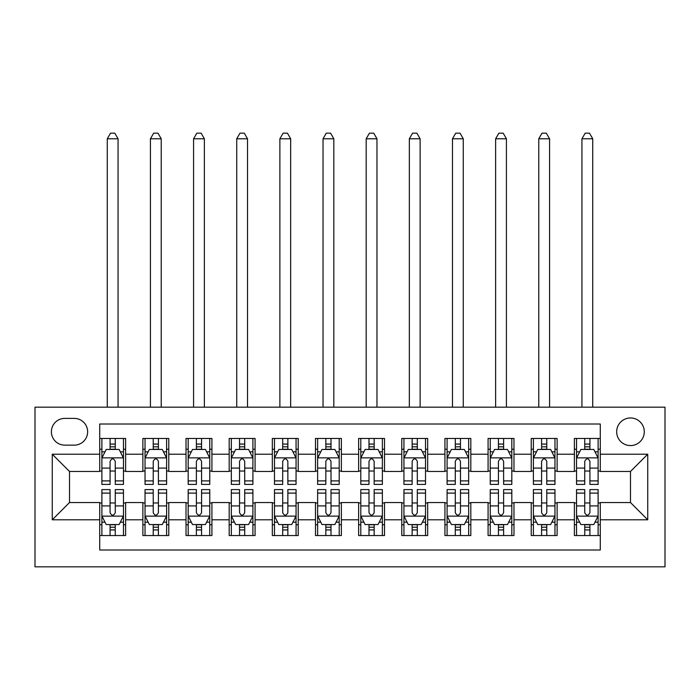 <?xml version="1.0" encoding="UTF-8"?>
<svg xmlns="http://www.w3.org/2000/svg" width="700" height="700" viewBox="0 0 700 700"><rect width="100%" height="100%" fill="white"/><g stroke="black" fill="none" stroke-linecap="round" stroke-linejoin="round"><path stroke-width="1.05" d="M630.481 417.961A13.807 13.807 0 0 0 616.674 431.769A13.807 13.807 0 0 0 630.481 445.576A13.807 13.807 0 0 0 644.289 431.769A13.807 13.807 0 0 0 630.481 417.961M35 566.834L665 566.834L665 407.172L35 407.172L35 566.834M600.276 438.463L574.385 438.463L574.385 454.213L557.121 454.213L557.121 471.468L574.385 471.468L574.385 454.213M557.121 454.213L557.121 438.463L531.23 438.463L531.23 454.213L513.975 454.213L513.975 471.468L531.23 471.468L531.23 454.213M513.975 454.213L513.975 438.463L488.084 438.463L488.084 454.213L470.82 454.213L470.82 471.468L488.084 471.468L488.084 454.213M470.82 454.213L470.82 438.463L444.929 438.463L444.929 454.213L427.674 454.213L427.674 471.468L444.929 471.468L444.929 454.213M427.674 454.213L427.674 438.463L401.783 438.463L401.783 454.213L384.519 454.213L384.519 471.468L401.783 471.468L401.783 454.213M384.519 454.213L384.519 438.463L358.627 438.463L358.627 454.213L341.373 454.213L341.373 471.468L358.627 471.468L358.627 454.213M341.373 454.213L341.373 438.463L315.481 438.463L315.481 454.213L298.217 454.213L298.217 471.468L315.481 471.468L315.481 454.213M298.217 454.213L298.217 438.463L272.326 438.463L272.326 454.213L255.071 454.213L255.071 471.468L272.326 471.468L272.326 454.213M255.071 454.213L255.071 438.463L229.18 438.463L229.18 454.213L211.916 454.213L211.916 471.468L229.18 471.468L229.18 454.213M211.916 454.213L211.916 438.463L186.025 438.463L186.025 454.213L168.77 454.213L168.77 471.468L186.025 471.468L186.025 454.213M168.77 454.213L168.77 438.463L142.879 438.463L142.879 471.468L125.615 471.468L125.615 438.463L99.724 438.463M99.724 535.544L125.615 535.544L125.615 502.539L142.879 502.539L142.879 535.544L168.77 535.544L168.77 502.539L186.025 502.539L186.025 519.794L168.77 519.794M186.025 519.794L186.025 535.544L211.916 535.544L211.916 502.539L229.18 502.539L229.18 519.794L211.916 519.794M229.18 519.794L229.18 535.544L255.071 535.544L255.071 502.539L272.326 502.539L272.326 519.794L255.071 519.794M272.326 519.794L272.326 535.544L298.217 535.544L298.217 502.539L315.481 502.539L315.481 519.794L298.217 519.794M315.481 519.794L315.481 535.544L341.373 535.544L341.373 502.539L358.627 502.539L358.627 519.794L341.373 519.794M358.627 519.794L358.627 535.544L384.519 535.544L384.519 502.539L401.783 502.539L401.783 519.794L384.519 519.794M401.783 519.794L401.783 535.544L427.674 535.544L427.674 502.539L444.929 502.539L444.929 519.794L427.674 519.794M444.929 519.794L444.929 535.544L470.82 535.544L470.82 502.539L488.084 502.539L488.084 519.794L470.82 519.794M488.084 519.794L488.084 535.544L513.975 535.544L513.975 502.539L531.23 502.539L531.23 519.794L513.975 519.794M531.23 519.794L531.23 535.544L557.121 535.544L557.121 502.539L574.385 502.539L574.385 519.794L557.121 519.794M64.776 445.148L74.27 445.148A13.379 13.379 0 0 0 87.64 431.769A13.379 13.379 0 0 0 74.27 418.39L64.776 418.39A13.379 13.379 0 0 0 51.398 431.769A13.379 13.379 0 0 0 64.776 445.148M600.276 454.213L600.276 424.007L99.724 424.007L99.724 471.468L69.519 471.468L69.519 502.539L99.724 502.539L99.724 550.008L600.276 550.008L600.276 502.539L630.481 502.539L630.481 471.468L600.276 471.468L600.276 454.213L647.736 454.213L647.736 519.794L600.276 519.794M99.724 519.794L52.264 519.794L52.264 454.213L99.724 454.213M574.385 519.794L574.385 535.544L600.276 535.544M99.724 449.242L101.885 449.242M110.084 449.242L115.264 449.242M123.462 449.242L125.615 449.242M99.724 471.039L101.885 471.039M110.084 471.039L115.264 471.039M123.462 471.039L125.615 471.039M99.724 502.968L101.885 502.968M110.084 502.968L115.264 502.968M123.462 502.968L125.615 502.968M99.724 524.764L101.885 524.764M110.084 524.764L115.264 524.764M123.462 524.764L125.615 524.764M142.879 471.039L145.031 471.039M153.23 471.039L158.41 471.039M166.609 471.039L168.77 471.039M142.879 449.242L145.031 449.242M153.23 449.242L158.41 449.242M166.609 449.242L168.77 449.242M142.879 502.968L145.031 502.968M153.23 502.968L158.41 502.968M166.609 502.968L168.77 502.968M142.879 524.764L145.031 524.764M153.23 524.764L158.41 524.764M166.609 524.764L168.77 524.764M186.025 502.968L188.186 502.968M196.385 502.968L201.565 502.968M209.764 502.968L211.916 502.968M186.025 524.764L188.186 524.764M196.385 524.764L201.565 524.764M209.764 524.764L211.916 524.764M186.025 449.242L188.186 449.242M196.385 449.242L201.565 449.242M209.764 449.242L211.916 449.242M186.025 471.039L188.186 471.039M196.385 471.039L201.565 471.039M209.764 471.039L211.916 471.039M229.18 502.968L231.332 502.968M239.531 502.968L244.711 502.968M252.91 502.968L255.071 502.968M229.18 524.764L231.332 524.764M239.531 524.764L244.711 524.764M252.91 524.764L255.071 524.764M229.18 449.242L231.332 449.242M239.531 449.242L244.711 449.242M252.91 449.242L255.071 449.242M229.18 471.039L231.332 471.039M239.531 471.039L244.711 471.039M252.91 471.039L255.071 471.039M272.326 502.968L274.488 502.968M282.686 502.968L287.866 502.968M296.065 502.968L298.217 502.968M272.326 524.764L274.488 524.764M282.686 524.764L287.866 524.764M296.065 524.764L298.217 524.764M272.326 449.242L274.488 449.242M282.686 449.242L287.866 449.242M296.065 449.242L298.217 449.242M272.326 471.039L274.488 471.039M282.686 471.039L287.866 471.039M296.065 471.039L298.217 471.039M315.481 502.968L317.634 502.968M325.832 502.968L331.012 502.968M339.211 502.968L341.373 502.968M315.481 524.764L317.634 524.764M325.832 524.764L331.012 524.764M339.211 524.764L341.373 524.764M315.481 449.242L317.634 449.242M325.832 449.242L331.012 449.242M339.211 449.242L341.373 449.242M315.481 471.039L317.634 471.039M325.832 471.039L331.012 471.039M339.211 471.039L341.373 471.039M358.627 502.968L360.789 502.968M368.988 502.968L374.168 502.968M382.366 502.968L384.519 502.968M358.627 524.764L360.789 524.764M368.988 524.764L374.168 524.764M382.366 524.764L384.519 524.764M358.627 449.242L360.789 449.242M368.988 449.242L374.168 449.242M382.366 449.242L384.519 449.242M358.627 471.039L360.789 471.039M368.988 471.039L374.168 471.039M382.366 471.039L384.519 471.039M401.783 502.968L403.935 502.968M412.134 502.968L417.314 502.968M425.512 502.968L427.674 502.968M401.783 524.764L403.935 524.764M412.134 524.764L417.314 524.764M425.512 524.764L427.674 524.764M401.783 449.242L403.935 449.242M412.134 449.242L417.314 449.242M425.512 449.242L427.674 449.242M401.783 471.039L403.935 471.039M412.134 471.039L417.314 471.039M425.512 471.039L427.674 471.039M444.929 502.968L447.09 502.968M455.289 502.968L460.469 502.968M468.668 502.968L470.82 502.968M444.929 524.764L447.09 524.764M455.289 524.764L460.469 524.764M468.668 524.764L470.82 524.764M444.929 449.242L447.09 449.242M455.289 449.242L460.469 449.242M468.668 449.242L470.82 449.242M444.929 471.039L447.09 471.039M455.289 471.039L460.469 471.039M468.668 471.039L470.82 471.039M488.084 502.968L490.236 502.968M498.435 502.968L503.615 502.968M511.814 502.968L513.975 502.968M488.084 524.764L490.236 524.764M498.435 524.764L503.615 524.764M511.814 524.764L513.975 524.764M488.084 449.242L490.236 449.242M498.435 449.242L503.615 449.242M511.814 449.242L513.975 449.242M488.084 471.039L490.236 471.039M498.435 471.039L503.615 471.039M511.814 471.039L513.975 471.039M531.23 502.968L533.391 502.968M541.59 502.968L546.77 502.968M554.969 502.968L557.121 502.968M531.23 524.764L533.391 524.764M541.59 524.764L546.77 524.764M554.969 524.764L557.121 524.764M531.23 449.242L533.391 449.242M541.59 449.242L546.77 449.242M554.969 449.242L557.121 449.242M531.23 471.039L533.391 471.039M541.59 471.039L546.77 471.039M554.969 471.039L557.121 471.039M574.385 502.968L576.538 502.968M584.736 502.968L589.916 502.968M598.115 502.968L600.276 502.968M574.385 524.764L576.538 524.764M584.736 524.764L589.916 524.764M598.115 524.764L600.276 524.764M574.385 449.242L576.538 449.242M584.736 449.242L589.916 449.242M598.115 449.242L600.276 449.242M574.385 471.039L576.538 471.039M584.736 471.039L589.916 471.039M598.115 471.039L600.276 471.039M69.519 471.468L52.264 454.213M69.519 502.539L52.264 519.794M647.736 454.213L630.481 471.468M647.736 519.794L630.481 502.539M115.264 444.071L110.084 444.071M123.462 480.9L115.264 480.9L115.264 484.418L123.462 484.418L123.462 458.089L119.14 449.461L106.199 449.461L101.885 458.089L101.885 484.418L110.084 484.418L110.084 480.9L101.885 480.9M101.885 458.089L101.885 438.463M123.462 458.089L123.462 438.463M110.084 449.461L110.084 438.463M115.264 438.463L115.264 449.461M115.264 480.9L115.264 461.326C113.54 458.001 111.808 458.001 110.084 461.326L110.084 480.9M118.064 407.172L118.064 138.775L107.275 138.775L107.275 407.172M107.275 138.775L110.513 133.166L114.826 133.166L118.064 138.775M110.084 529.935L115.264 529.935M101.885 493.106L110.084 493.106L110.084 489.589L101.885 489.589L101.885 515.918L106.199 524.545L119.14 524.545L123.462 515.918L123.462 489.589L115.264 489.589L115.264 493.106L123.462 493.106M123.462 515.918L123.462 535.544M101.885 515.918L101.885 535.544M115.264 524.545L115.264 535.544M110.084 535.544L110.084 524.545M110.084 493.106L110.084 512.68C111.808 516.005 113.531 516.005 115.264 512.68L115.264 493.106M158.41 444.071L153.23 444.071M166.609 480.9L158.41 480.9L158.41 484.418L166.609 484.418L166.609 458.089L162.295 449.461L149.345 449.461L145.031 458.089L145.031 484.418L153.23 484.418L153.23 480.9L145.031 480.9M145.031 458.089L145.031 438.463M166.609 458.089L166.609 438.463M153.23 449.461L153.23 438.463M158.41 438.463L158.41 449.461M158.41 480.9L158.41 461.326C156.686 458.001 154.963 458.001 153.23 461.326L153.23 480.9M161.219 407.172L161.219 138.775L150.43 138.775L150.43 407.172M150.43 138.775L153.668 133.166L157.981 133.166L161.219 138.775M201.565 444.071L196.385 444.071M209.764 480.9L201.565 480.9L201.565 484.418L209.764 484.418L209.764 458.089L205.441 449.461L192.5 449.461L188.186 458.089L188.186 484.418L196.385 484.418L196.385 480.9L188.186 480.9M188.186 458.089L188.186 438.463M209.764 458.089L209.764 438.463M196.385 449.461L196.385 438.463M201.565 438.463L201.565 449.461M201.565 480.9L201.565 461.326C199.841 458.001 198.109 458.001 196.385 461.326L196.385 480.9M204.365 407.172L204.365 138.775L193.576 138.775L193.576 407.172M193.576 138.775L196.814 133.166L201.127 133.166L204.365 138.775M244.711 444.071L239.531 444.071M252.91 480.9L244.711 480.9L244.711 484.418L252.91 484.418L252.91 458.089L248.596 449.461L235.655 449.461L231.332 458.089L231.332 484.418L239.531 484.418L239.531 480.9L231.332 480.9M231.332 458.089L231.332 438.463M252.91 458.089L252.91 438.463M239.531 449.461L239.531 438.463M244.711 438.463L244.711 449.461M244.711 480.9L244.711 461.326C242.987 458.001 241.264 458.001 239.531 461.326L239.531 480.9M247.52 407.172L247.52 138.775L236.731 138.775L236.731 407.172M236.731 138.775L239.969 133.166L244.282 133.166L247.52 138.775M287.866 444.071L282.686 444.071M296.065 480.9L287.866 480.9L287.866 484.418L296.065 484.418L296.065 458.089L291.743 449.461L278.801 449.461L274.488 458.089L274.488 484.418L282.686 484.418L282.686 480.9L274.488 480.9M274.488 458.089L274.488 438.463M296.065 458.089L296.065 438.463M282.686 449.461L282.686 438.463M287.866 438.463L287.866 449.461M287.866 480.9L287.866 461.326C286.142 458.001 284.41 458.001 282.686 461.326L282.686 480.9M290.666 407.172L290.666 138.775L279.877 138.775L279.877 407.172M279.877 138.775L283.115 133.166L287.429 133.166L290.666 138.775M153.23 529.935L158.41 529.935M145.031 493.106L153.23 493.106L153.23 489.589L145.031 489.589L145.031 515.918L149.345 524.545L162.295 524.545L166.609 515.918L166.609 489.589L158.41 489.589L158.41 493.106L166.609 493.106M166.609 515.918L166.609 535.544M145.031 515.918L145.031 535.544M158.41 524.545L158.41 535.544M153.23 535.544L153.23 524.545M153.23 493.106L153.23 512.68C154.954 516.005 156.686 516.005 158.41 512.68L158.41 493.106M196.385 529.935L201.565 529.935M188.186 493.106L196.385 493.106L196.385 489.589L188.186 489.589L188.186 515.918L192.5 524.545L205.441 524.545L209.764 515.918L209.764 489.589L201.565 489.589L201.565 493.106L209.764 493.106M209.764 515.918L209.764 535.544M188.186 515.918L188.186 535.544M201.565 524.545L201.565 535.544M196.385 535.544L196.385 524.545M196.385 493.106L196.385 512.68C198.109 516.005 199.832 516.005 201.565 512.68L201.565 493.106M239.531 529.935L244.711 529.935M231.332 493.106L239.531 493.106L239.531 489.589L231.332 489.589L231.332 515.918L235.655 524.545L248.596 524.545L252.91 515.918L252.91 489.589L244.711 489.589L244.711 493.106L252.91 493.106M252.91 515.918L252.91 535.544M231.332 515.918L231.332 535.544M244.711 524.545L244.711 535.544M239.531 535.544L239.531 524.545M239.531 493.106L239.531 512.68C241.255 516.005 242.987 516.005 244.711 512.68L244.711 493.106M282.686 529.935L287.866 529.935M274.488 493.106L282.686 493.106L282.686 489.589L274.488 489.589L274.488 515.918L278.801 524.545L291.743 524.545L296.065 515.918L296.065 489.589L287.866 489.589L287.866 493.106L296.065 493.106M296.065 515.918L296.065 535.544M274.488 515.918L274.488 535.544M287.866 524.545L287.866 535.544M282.686 535.544L282.686 524.545M282.686 493.106L282.686 512.68C284.41 516.005 286.134 516.005 287.866 512.68L287.866 493.106M331.012 444.071L325.832 444.071M339.211 480.9L331.012 480.9L331.012 484.418L339.211 484.418L339.211 458.089L334.898 449.461L321.956 449.461L317.634 458.089L317.634 484.418L325.832 484.418L325.832 480.9L317.634 480.9M317.634 458.089L317.634 438.463M339.211 458.089L339.211 438.463M325.832 449.461L325.832 438.463M331.012 438.463L331.012 449.461M331.012 480.9L331.012 461.326C329.289 458.001 327.565 458.001 325.832 461.326L325.832 480.9M333.821 407.172L333.821 138.775L323.033 138.775L323.033 407.172M323.033 138.775L326.27 133.166L330.584 133.166L333.821 138.775M325.832 529.935L331.012 529.935M317.634 493.106L325.832 493.106L325.832 489.589L317.634 489.589L317.634 515.918L321.956 524.545L334.898 524.545L339.211 515.918L339.211 489.589L331.012 489.589L331.012 493.106L339.211 493.106M339.211 515.918L339.211 535.544M317.634 515.918L317.634 535.544M331.012 524.545L331.012 535.544M325.832 535.544L325.832 524.545M325.832 493.106L325.832 512.68C327.556 516.005 329.289 516.005 331.012 512.68L331.012 493.106M374.168 444.071L368.988 444.071M382.366 480.9L374.168 480.9L374.168 484.418L382.366 484.418L382.366 458.089L378.044 449.461L365.102 449.461L360.789 458.089L360.789 484.418L368.988 484.418L368.988 480.9L360.789 480.9M360.789 458.089L360.789 438.463M382.366 458.089L382.366 438.463M368.988 449.461L368.988 438.463M374.168 438.463L374.168 449.461M374.168 480.9L374.168 461.326C372.444 458.001 370.711 458.001 368.988 461.326L368.988 480.9M376.967 407.172L376.967 138.775L366.179 138.775L366.179 407.172M366.179 138.775L369.416 133.166L373.73 133.166L376.967 138.775M368.988 529.935L374.168 529.935M360.789 493.106L368.988 493.106L368.988 489.589L360.789 489.589L360.789 515.918L365.102 524.545L378.044 524.545L382.366 515.918L382.366 489.589L374.168 489.589L374.168 493.106L382.366 493.106M382.366 515.918L382.366 535.544M360.789 515.918L360.789 535.544M374.168 524.545L374.168 535.544M368.988 535.544L368.988 524.545M368.988 493.106L368.988 512.68C370.711 516.005 372.435 516.005 374.168 512.68L374.168 493.106M417.314 444.071L412.134 444.071M425.512 480.9L417.314 480.9L417.314 484.418L425.512 484.418L425.512 458.089L421.199 449.461L408.257 449.461L403.935 458.089L403.935 484.418L412.134 484.418L412.134 480.9L403.935 480.9M403.935 458.089L403.935 438.463M425.512 458.089L425.512 438.463M412.134 449.461L412.134 438.463M417.314 438.463L417.314 449.461M417.314 480.9L417.314 461.326C415.59 458.001 413.866 458.001 412.134 461.326L412.134 480.9M420.123 407.172L420.123 138.775L409.334 138.775L409.334 407.172M409.334 138.775L412.571 133.166L416.885 133.166L420.123 138.775M412.134 529.935L417.314 529.935M403.935 493.106L412.134 493.106L412.134 489.589L403.935 489.589L403.935 515.918L408.257 524.545L421.199 524.545L425.512 515.918L425.512 489.589L417.314 489.589L417.314 493.106L425.512 493.106M425.512 515.918L425.512 535.544M403.935 515.918L403.935 535.544M417.314 524.545L417.314 535.544M412.134 535.544L412.134 524.545M412.134 493.106L412.134 512.68C413.858 516.005 415.59 516.005 417.314 512.68L417.314 493.106M460.469 444.071L455.289 444.071M468.668 480.9L460.469 480.9L460.469 484.418L468.668 484.418L468.668 458.089L464.345 449.461L451.404 449.461L447.09 458.089L447.09 484.418L455.289 484.418L455.289 480.9L447.09 480.9M447.09 458.089L447.09 438.463M468.668 458.089L468.668 438.463M455.289 449.461L455.289 438.463M460.469 438.463L460.469 449.461M460.469 480.9L460.469 461.326C458.745 458.001 457.012 458.001 455.289 461.326L455.289 480.9M463.269 407.172L463.269 138.775L452.48 138.775L452.48 407.172M452.48 138.775L455.718 133.166L460.031 133.166L463.269 138.775M455.289 529.935L460.469 529.935M447.09 493.106L455.289 493.106L455.289 489.589L447.09 489.589L447.09 515.918L451.404 524.545L464.345 524.545L468.668 515.918L468.668 489.589L460.469 489.589L460.469 493.106L468.668 493.106M468.668 515.918L468.668 535.544M447.09 515.918L447.09 535.544M460.469 524.545L460.469 535.544M455.289 535.544L455.289 524.545M455.289 493.106L455.289 512.68C457.012 516.005 458.736 516.005 460.469 512.68L460.469 493.106M503.615 444.071L498.435 444.071M511.814 480.9L503.615 480.9L503.615 484.418L511.814 484.418L511.814 458.089L507.5 449.461L494.559 449.461L490.236 458.089L490.236 484.418L498.435 484.418L498.435 480.9L490.236 480.9M490.236 458.089L490.236 438.463M511.814 458.089L511.814 438.463M498.435 449.461L498.435 438.463M503.615 438.463L503.615 449.461M503.615 480.9L503.615 461.326C501.891 458.001 500.168 458.001 498.435 461.326L498.435 480.9M506.424 407.172L506.424 138.775L495.635 138.775L495.635 407.172M495.635 138.775L498.873 133.166L503.186 133.166L506.424 138.775M546.77 444.071L541.59 444.071M554.969 480.9L546.77 480.9L546.77 484.418L554.969 484.418L554.969 458.089L550.655 449.461L537.705 449.461L533.391 458.089L533.391 484.418L541.59 484.418L541.59 480.9L533.391 480.9M533.391 458.089L533.391 438.463M554.969 458.089L554.969 438.463M541.59 449.461L541.59 438.463M546.77 438.463L546.77 449.461M546.77 480.9L546.77 461.326C545.046 458.001 543.314 458.001 541.59 461.326L541.59 480.9M549.57 407.172L549.57 138.775L538.781 138.775L538.781 407.172M538.781 138.775L542.019 133.166L546.332 133.166L549.57 138.775M498.435 529.935L503.615 529.935M490.236 493.106L498.435 493.106L498.435 489.589L490.236 489.589L490.236 515.918L494.559 524.545L507.5 524.545L511.814 515.918L511.814 489.589L503.615 489.589L503.615 493.106L511.814 493.106M511.814 515.918L511.814 535.544M490.236 515.918L490.236 535.544M503.615 524.545L503.615 535.544M498.435 535.544L498.435 524.545M498.435 493.106L498.435 512.68C500.159 516.005 501.891 516.005 503.615 512.68L503.615 493.106M541.59 529.935L546.77 529.935M533.391 493.106L541.59 493.106L541.59 489.589L533.391 489.589L533.391 515.918L537.705 524.545L550.655 524.545L554.969 515.918L554.969 489.589L546.77 489.589L546.77 493.106L554.969 493.106M554.969 515.918L554.969 535.544M533.391 515.918L533.391 535.544M546.77 524.545L546.77 535.544M541.59 535.544L541.59 524.545M541.59 493.106L541.59 512.68C543.314 516.005 545.038 516.005 546.77 512.68L546.77 493.106M589.916 444.071L584.736 444.071M598.115 480.9L589.916 480.9L589.916 484.418L598.115 484.418L598.115 458.089L593.801 449.461L580.86 449.461L576.538 458.089L576.538 484.418L584.736 484.418L584.736 480.9L576.538 480.9M576.538 458.089L576.538 438.463M598.115 458.089L598.115 438.463M584.736 449.461L584.736 438.463M589.916 438.463L589.916 449.461M589.916 480.9L589.916 461.326C588.192 458.001 586.469 458.001 584.736 461.326L584.736 480.9M592.725 407.172L592.725 138.775L581.936 138.775L581.936 407.172M581.936 138.775L585.174 133.166L589.488 133.166L592.725 138.775M584.736 529.935L589.916 529.935M576.538 493.106L584.736 493.106L584.736 489.589L576.538 489.589L576.538 515.918L580.86 524.545L593.801 524.545L598.115 515.918L598.115 489.589L589.916 489.589L589.916 493.106L598.115 493.106M598.115 515.918L598.115 535.544M576.538 515.918L576.538 535.544M589.916 524.545L589.916 535.544M584.736 535.544L584.736 524.545M584.736 493.106L584.736 512.68C586.46 516.005 588.192 516.005 589.916 512.68L589.916 493.106M142.879 519.794L125.615 519.794M142.879 454.213L125.615 454.213M123.349 457.879L101.99 457.879M101.885 451.832L105.009 451.832M120.33 451.832L123.462 451.832M110.084 468.09L101.885 468.09M123.462 468.09L115.264 468.09M115.264 446.819L110.084 446.819M101.99 516.128L123.349 516.128M123.462 522.174L120.33 522.174M105.009 522.174L101.885 522.174M115.264 505.916L123.462 505.916M101.885 505.916L110.084 505.916M110.084 527.196L115.264 527.196M166.504 457.879L145.145 457.879M145.031 451.832L148.164 451.832M163.485 451.832L166.609 451.832M153.23 468.09L145.031 468.09M166.609 468.09L158.41 468.09M158.41 446.819L153.23 446.819M209.65 457.879L188.291 457.879M188.186 451.832L191.31 451.832M206.631 451.832L209.764 451.832M196.385 468.09L188.186 468.09M209.764 468.09L201.565 468.09M201.565 446.819L196.385 446.819M252.805 457.879L231.446 457.879M231.332 451.832L234.465 451.832M249.786 451.832L252.91 451.832M239.531 468.09L231.332 468.09M252.91 468.09L244.711 468.09M244.711 446.819L239.531 446.819M295.951 457.879L274.592 457.879M274.488 451.832L277.611 451.832M292.933 451.832L296.065 451.832M282.686 468.09L274.488 468.09M296.065 468.09L287.866 468.09M287.866 446.819L282.686 446.819M145.145 516.128L166.504 516.128M166.609 522.174L163.485 522.174M148.164 522.174L145.031 522.174M158.41 505.916L166.609 505.916M145.031 505.916L153.23 505.916M153.23 527.196L158.41 527.196M188.291 516.128L209.65 516.128M209.764 522.174L206.631 522.174M191.31 522.174L188.186 522.174M201.565 505.916L209.764 505.916M188.186 505.916L196.385 505.916M196.385 527.196L201.565 527.196M231.446 516.128L252.805 516.128M252.91 522.174L249.786 522.174M234.465 522.174L231.332 522.174M244.711 505.916L252.91 505.916M231.332 505.916L239.531 505.916M239.531 527.196L244.711 527.196M274.592 516.128L295.951 516.128M296.065 522.174L292.933 522.174M277.611 522.174L274.488 522.174M287.866 505.916L296.065 505.916M274.488 505.916L282.686 505.916M282.686 527.196L287.866 527.196M339.106 457.879L317.748 457.879M317.634 451.832L320.766 451.832M336.088 451.832L339.211 451.832M325.832 468.09L317.634 468.09M339.211 468.09L331.012 468.09M331.012 446.819L325.832 446.819M317.748 516.128L339.106 516.128M339.211 522.174L336.088 522.174M320.766 522.174L317.634 522.174M331.012 505.916L339.211 505.916M317.634 505.916L325.832 505.916M325.832 527.196L331.012 527.196M382.252 457.879L360.894 457.879M360.789 451.832L363.912 451.832M379.234 451.832L382.366 451.832M368.988 468.09L360.789 468.09M382.366 468.09L374.168 468.09M374.168 446.819L368.988 446.819M360.894 516.128L382.252 516.128M382.366 522.174L379.234 522.174M363.912 522.174L360.789 522.174M374.168 505.916L382.366 505.916M360.789 505.916L368.988 505.916M368.988 527.196L374.168 527.196M425.408 457.879L404.049 457.879M403.935 451.832L407.067 451.832M422.389 451.832L425.512 451.832M412.134 468.09L403.935 468.09M425.512 468.09L417.314 468.09M417.314 446.819L412.134 446.819M404.049 516.128L425.408 516.128M425.512 522.174L422.389 522.174M407.067 522.174L403.935 522.174M417.314 505.916L425.512 505.916M403.935 505.916L412.134 505.916M412.134 527.196L417.314 527.196M468.554 457.879L447.195 457.879M447.09 451.832L450.214 451.832M465.535 451.832L468.668 451.832M455.289 468.09L447.09 468.09M468.668 468.09L460.469 468.09M460.469 446.819L455.289 446.819M447.195 516.128L468.554 516.128M468.668 522.174L465.535 522.174M450.214 522.174L447.09 522.174M460.469 505.916L468.668 505.916M447.09 505.916L455.289 505.916M455.289 527.196L460.469 527.196M511.709 457.879L490.35 457.879M490.236 451.832L493.369 451.832M508.69 451.832L511.814 451.832M498.435 468.09L490.236 468.09M511.814 468.09L503.615 468.09M503.615 446.819L498.435 446.819M554.855 457.879L533.496 457.879M533.391 451.832L536.515 451.832M551.836 451.832L554.969 451.832M541.59 468.09L533.391 468.09M554.969 468.09L546.77 468.09M546.77 446.819L541.59 446.819M490.35 516.128L511.709 516.128M511.814 522.174L508.69 522.174M493.369 522.174L490.236 522.174M503.615 505.916L511.814 505.916M490.236 505.916L498.435 505.916M498.435 527.196L503.615 527.196M533.496 516.128L554.855 516.128M554.969 522.174L551.836 522.174M536.515 522.174L533.391 522.174M546.77 505.916L554.969 505.916M533.391 505.916L541.59 505.916M541.59 527.196L546.77 527.196M598.01 457.879L576.651 457.879M576.538 451.832L579.67 451.832M594.991 451.832L598.115 451.832M584.736 468.09L576.538 468.09M598.115 468.09L589.916 468.09M589.916 446.819L584.736 446.819M576.651 516.128L598.01 516.128M598.115 522.174L594.991 522.174M579.67 522.174L576.538 522.174M589.916 505.916L598.115 505.916M576.538 505.916L584.736 505.916M584.736 527.196L589.916 527.196"/></g></svg>
